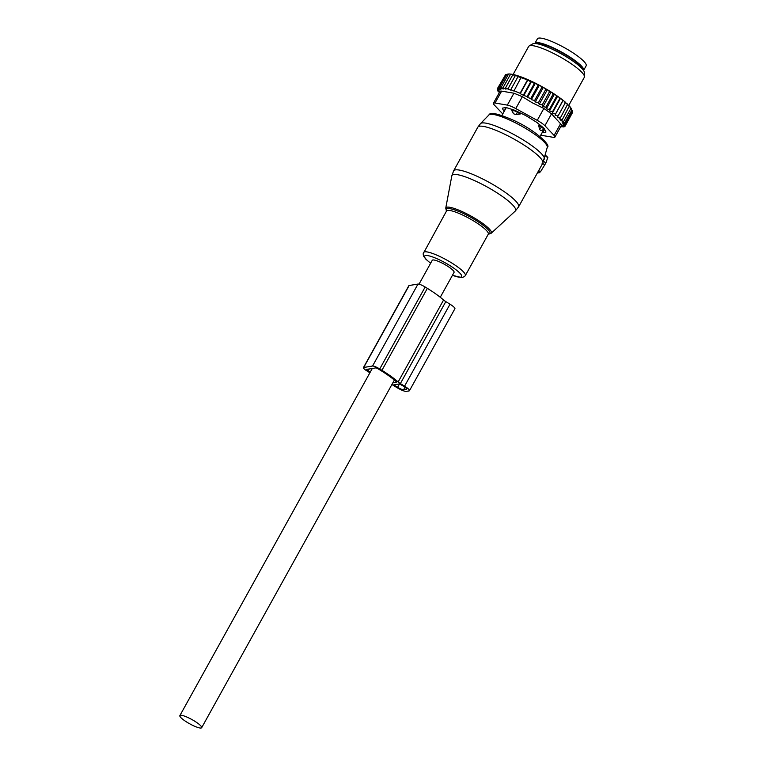<?xml version="1.0" encoding="UTF-8"?>
<svg xmlns="http://www.w3.org/2000/svg" width="766" height="766" viewBox="0 0 766 766"><rect width="100%" height="100%" fill="white"/><g stroke="black" fill="none" stroke-linecap="round" stroke-linejoin="round"><path stroke-width="1.15" d="M545.354 155.153L547.824 157.365L545.852 163.053L540.48 171.795L538.632 172.886M544.511 164.508L542.117 163.484M520.727 113.148L520.238 114.019L515.681 114.603L513.536 113.722L511.793 110.553L512.368 109.519M520.238 114.019L517.51 112.353A4.242 0.814 -151 0 0 512.818 110.419L511.793 110.553M540.518 130.383A4.242 4.06 -101.5 0 0 541.821 130.335L543.764 129.377A4.242 0.814 -151 0 1 543.621 129.444A4.242 4.06 -101.5 0 1 541.821 130.335L540.518 130.383L539.513 129.32L538.718 125.433L539.274 124.418M543.764 129.377A4.242 0.814 -151 0 0 543.803 129.33A4.242 0.814 -151 0 0 541.409 127.108L538.718 125.433M583.558 70.482A27.854 5.362 -151 0 0 583.615 70.395A27.854 5.362 -151 0 0 573.705 59.595A27.854 5.362 -151 0 0 549.337 46.084A27.854 5.362 -151 0 0 534.888 43.384A27.854 5.362 -151 0 0 534.85 43.48M583.615 70.395L586.134 65.838A27.854 5.362 -151 0 0 576.223 55.037A27.854 5.362 -151 0 0 551.855 41.527A27.854 5.362 -151 0 0 537.416 38.836L534.888 43.384M560.607 126.869L563.412 126.581M507.226 74.264L505.56 74.704L498.36 87.688L500.533 89.201L499.556 87.391L506.757 74.407L507.839 74.082A37.668 7.248 29 0 1 508.5 74.005L506.757 74.407M509.371 73.986A37.668 7.248 29 0 1 510.3 74.043L509.371 73.986M510.97 74.321L510.3 74.043M511.315 74.168A37.668 7.248 29 0 1 512.578 74.388L510.348 74.589L511.315 74.168M513.364 74.714L512.578 74.388M513.593 74.599A37.668 7.248 29 0 1 515.374 75.049L512.655 75.049L513.593 74.599M516.045 75.327L515.374 75.049M527.822 79.999L530.714 81.838L531.604 81.368L523.781 95.482L520.248 93.663L527.822 79.999L518.008 76.619L518.898 76.15L515.231 75.738L516.16 75.269A37.668 7.248 29 0 1 535.204 83.092L536.305 83.647A37.668 7.248 29 0 1 538.958 85.016L540.595 85.888A37.668 7.248 29 0 1 541.045 86.137A37.668 7.248 29 0 1 542.788 87.094L544.703 88.176A37.668 7.248 29 0 1 546.646 89.296L548.686 90.503A37.668 7.248 29 0 1 550.419 91.566L552.401 92.81A37.668 7.248 29 0 1 553.923 93.787L555.8 95.032A37.668 7.248 29 0 1 557.227 96.009L558.969 97.234A37.668 7.248 29 0 1 560.291 98.192L561.88 99.388A37.668 7.248 29 0 1 563.077 100.308L564.494 101.457A37.668 7.248 29 0 1 565.538 102.338L558.05 116.03L554.996 115.063L562.637 100.94L561.88 99.388M565.413 102.644L566.763 103.42A37.668 7.248 29 0 1 567.654 104.243L560.31 118.021L557.284 116.987L558.05 116.03M567.587 104.588L568.669 105.239A37.668 7.248 29 0 1 569.387 105.995L562.177 119.869L559.228 118.797L560.31 118.021M569.387 106.407L570.182 106.914A37.668 7.248 29 0 1 570.718 107.594L570.842 108.561L563.642 121.545L560.798 120.454L562.177 119.869M570.775 108.063L571.283 108.399A37.668 7.248 29 0 1 571.628 108.992L571.876 110.045L564.676 123.029L561.976 121.947L563.642 121.545M499.288 92.657L498.254 91.001M505.359 75.078L497.613 88.253L499.623 89.612L498.36 87.688M535.204 83.092L534.285 83.561L531.604 81.368M535.367 83.255L527.477 97.493L527.085 96.545L534.285 83.561M536.305 83.647L538.019 85.466L538.958 85.016M539.274 85.342L531.336 99.657L530.819 98.45L538.019 85.466M540.595 85.888L541.821 87.506L542.788 87.094M543.238 87.573L535.271 101.945L534.62 100.49L541.821 87.506M544.703 88.176L545.631 89.67L546.646 89.296M547.221 89.909L539.235 104.32L538.441 102.654L545.631 89.67M548.686 90.503L549.413 91.92L550.419 91.566M551.013 92.226L543.017 106.646L542.223 104.913L549.413 91.92M543.017 106.646L545.861 107.192L553.052 94.208L552.401 92.81M553.923 93.787L553.052 94.208M554.345 94.371L546.359 108.801L545.861 107.192M546.359 108.801L549.308 109.481L556.499 96.497L555.8 95.032M557.227 96.009L556.499 96.497M557.485 96.516L549.49 110.936L549.308 109.481M549.49 110.936L552.516 111.731L559.716 98.747L558.969 97.234M560.291 98.192L559.716 98.747M560.377 98.613L552.382 113.033L552.516 111.731M552.382 113.033L555.446 113.923M563.077 100.308L562.637 100.94M554.996 115.063L562.981 100.633M564.494 101.457L565.251 103.046M566.763 103.42L567.501 105.038M568.669 105.239L569.377 106.886M570.182 106.914L570.842 108.561M571.283 108.399L571.876 110.045M572.116 110.189L572.47 111.329L565.27 124.312L563.096 124.351L565.413 125.365L572.614 112.382L572.192 110.764M572.269 112.995L565.107 126.17L562.512 125.873L564.351 126.735L564.695 126.122M499.556 87.391L501.969 89.019L501.165 87.353L503.798 89.019L503.147 87.573L505.972 89.239L505.455 88.033L511.075 90.264L510.807 89.603L518.008 76.619M510.807 89.603L513.919 91.058L520.957 77.682M513.756 90.666L520.095 93.27L527.295 80.286M523.523 94.821L530.714 81.838M523.781 95.482L527.085 96.545M554.929 137.104A10.609 2.039 29 0 0 554.096 135.429L544.913 125.729A10.609 2.039 29 0 0 537.244 120.367L515.767 108.581L522.374 96.679L532.159 102.73L543.85 108.456L551.51 113.828L561.66 124.973L554.929 137.104A10.609 2.039 29 0 1 553.311 137.334L541.016 135.247A10.609 2.039 29 0 1 540.719 135.189M515.767 108.581A10.609 2.039 -151 0 0 507.331 105.114L495.028 103.027A10.609 2.039 -151 0 0 493.409 103.257A10.609 2.039 -151 0 0 494.252 104.932L502.764 113.933M495.028 103.027L501.625 91.125L513.929 93.203L522.374 96.679M545.89 131.848L545.651 132.269A5.305 1.025 -151 0 0 545.899 132.125A5.305 1.025 -151 0 0 545.852 131.771L544.281 128.774A5.305 1.025 -151 0 0 543.247 127.683L537.521 122.972A5.305 1.025 -151 0 0 535.539 121.583L527.18 116.422A5.305 1.025 -151 0 0 524.777 115.101L516.035 110.888A5.305 1.025 -151 0 0 513.852 109.988L507.073 107.834A5.305 1.025 -151 0 0 505.694 107.604L502.688 108.092A5.305 1.025 -151 0 0 502.439 108.236A5.305 1.025 -151 0 0 502.486 108.59L504.066 111.587A5.305 1.025 -151 0 0 504.066 111.597L505.895 107.594M529.153 45.96L532.763 43.844A29.683 5.716 29 0 1 559.812 53.055A29.683 5.716 29 0 1 584.353 72.444L584.477 76.629A31.827 6.128 -151 0 0 558.155 55.832A31.827 6.128 -151 0 0 529.153 45.96A31.827 6.128 -151 0 0 528.636 46.467L513.057 74.58M542.079 132.729A5.305 1.025 -151 0 0 542.644 132.757L545.651 132.269M501.625 91.125L500.141 91.116L493.409 103.257M568.784 105.354L584.314 77.328A31.827 6.128 -151 0 0 584.477 76.629M508.04 88.722L515.231 75.738M498.044 91.393L499.394 92.226L497.45 90.11L499.039 91.135L497.306 89.057L499.116 90.254L497.613 88.253M531.336 99.657L534.62 100.49M527.477 97.493L530.819 98.45M563.163 127.032L561.602 126.275L564.351 126.735M565.413 125.365L563.02 125.222L565.107 126.17M564.676 123.029L562.742 123.249L565.27 124.312M539.235 104.32L542.223 104.913M535.271 101.945L538.441 102.654M505.455 88.033L512.655 75.049M503.147 87.573L510.348 74.589M501.165 87.353L508.365 74.369M497.306 89.057L497.689 88.358M497.45 90.11L497.737 89.584M409.475 390.689L454.908 308.727A8.483 1.637 -151 0 0 450.015 304.198L445.812 301.603A5.305 1.025 -151 0 1 443.571 300.004L398.148 381.956A5.305 1.025 -151 0 0 400.379 383.565L404.582 386.16A8.483 1.637 -151 0 1 409.475 390.689A8.483 1.637 -151 0 1 409.082 390.909L406.239 391.369A8.483 1.637 -151 0 1 396.683 387.452L392.479 384.858A5.305 1.025 -151 0 0 391.905 384.513M443.571 300.004A38.463 7.401 -151 0 0 427.351 288.361L425.159 287.011A6.367 1.226 -151 0 0 417.997 284.062L409.149 285.517A6.367 1.226 -151 0 0 408.853 285.68L363.419 367.632A6.367 1.226 -151 0 0 367.086 371.031L369.289 372.391A38.463 7.401 -151 0 0 369.901 372.764M398.148 381.956A38.463 7.401 -151 0 0 381.928 370.323L379.735 368.963A6.367 1.226 -151 0 0 372.563 366.024L363.716 367.469A6.367 1.226 -151 0 0 363.419 367.632M370.265 372.123L368.197 370.849A2.652 0.507 -151 0 1 366.665 369.432A2.652 0.507 -151 0 1 366.79 369.365L375.637 367.919A2.652 0.507 -151 0 1 378.624 369.145L380.817 370.505A34.748 6.693 -151 0 1 396.625 382.062L392.776 382.943M399.526 383.9L393.81 384.838L397.631 387.299A5.305 1.025 -151 0 0 403.605 389.75L406.449 389.281A5.305 1.025 -151 0 0 406.698 389.138A5.305 1.025 -151 0 0 403.634 386.313L399.526 383.9L397.631 387.299M440.268 297.256L454.056 272.38A12.467 2.403 -151 0 0 453.079 270.408A12.467 2.403 -151 0 0 441.331 262.69A12.467 2.403 -151 0 0 432.254 260.296L419.021 284.167M180.843 717.579A12.467 2.403 -151 0 0 192.592 725.306A12.467 2.403 -151 0 0 201.669 727.7A12.467 2.403 -151 0 0 200.692 725.728A12.467 2.403 -151 0 0 188.943 718.001A12.467 2.403 -151 0 0 179.866 715.616A12.467 2.403 -151 0 0 180.843 717.579M515.279 211.062A36.356 6.999 -151 0 0 478.836 182.624A36.356 6.999 -151 0 0 451.816 175.883L453.625 170.856A37.132 7.153 -151 0 1 481.077 178.172A37.132 7.153 -151 0 1 518.582 206.868L515.279 211.062L491.121 233.304A25.996 5.008 29 0 0 465.067 212.967A25.996 5.008 29 0 0 445.745 208.151L451.816 175.883M488.296 234.137A24.972 4.807 -151 0 0 485.452 227.129A24.972 4.807 -151 0 0 464.723 214.145A24.972 4.807 -151 0 0 446.54 210.995M544.406 159.06A36.596 7.047 -151 0 0 507.303 131.139A36.596 7.047 -151 0 0 480.483 123.623L488.928 114.967A33.398 6.434 -151 0 1 513.412 121.823A33.398 6.434 -151 0 1 547.269 147.302L542.778 163.206A37.132 7.153 -151 0 0 505.273 134.519A37.132 7.153 -151 0 0 477.821 127.194L453.625 170.856M488.335 234.042L488.268 234.204A23.87 4.596 -151 0 0 464.148 215.753A23.87 4.596 -151 0 0 446.501 211.052L423.129 253.824L423.541 256.064L425.848 259.186L430.616 263.245M491.121 233.304L488.277 234.185L465.316 275.597A23.87 4.596 -151 0 0 441.206 257.156A23.87 4.596 -151 0 0 423.56 252.454M452.457 275.262A21.18 4.079 -151 0 0 460.72 274.065A21.18 4.079 -151 0 0 440.287 260.249A21.18 4.079 -151 0 0 425.312 255.595A21.18 4.079 -151 0 0 430.655 263.178M544.817 164.46L542.577 163.579M545.852 163.053L543.678 161.31M547.786 157.767L545.22 155.709M539.657 172.762L537.876 172.053M540.48 171.795L538.69 170.598M517.835 111.75L517.51 112.353A4.242 0.919 121.5 0 1 515.681 114.603M513.182 109.777L512.818 110.419A4.242 4.031 82.7 0 0 513.536 113.722M539.513 129.32A4.242 1.053 121.9 0 0 541.409 127.108L541.773 126.467M572.078 60.504A24.933 4.797 -151 0 0 571.685 60.217A24.933 4.797 -151 0 0 549.394 47.932M582.083 68.643A25.996 5.008 -151 0 0 572.738 59.413A25.996 5.008 -151 0 0 537.186 43.758M537.244 120.367L543.85 108.456M554.096 135.429L560.693 123.527M544.913 125.729L551.51 113.828M507.331 105.114L513.929 93.203M544.559 129.301L542.644 132.757M502.486 108.59L502.764 108.083M445.812 301.603L400.379 383.565M450.015 304.198L404.582 386.16M427.351 288.361L381.928 370.323M425.159 287.011L379.735 368.963M369.241 368.963L368.197 370.849M405.003 387.223L403.605 389.75M363.716 367.469L409.149 285.517M372.563 366.024L417.997 284.062M446.511 211.033L445.745 208.151M477.821 127.194L480.483 123.623M452.428 275.329L461.678 277.579L464.368 276.698L465.316 275.597M547.269 147.302C551.453 145.894 536.104 130.699 514.599 120.76C498.666 113.684 490.106 111.75 488.928 114.967M542.778 163.206L518.582 206.868M506.259 107.633L501.931 115.436M544.281 128.765L539.982 136.52M544.195 128.631L543.803 129.33M394.366 380.06L201.669 727.7M372.286 368.465L179.866 715.616"/></g></svg>
